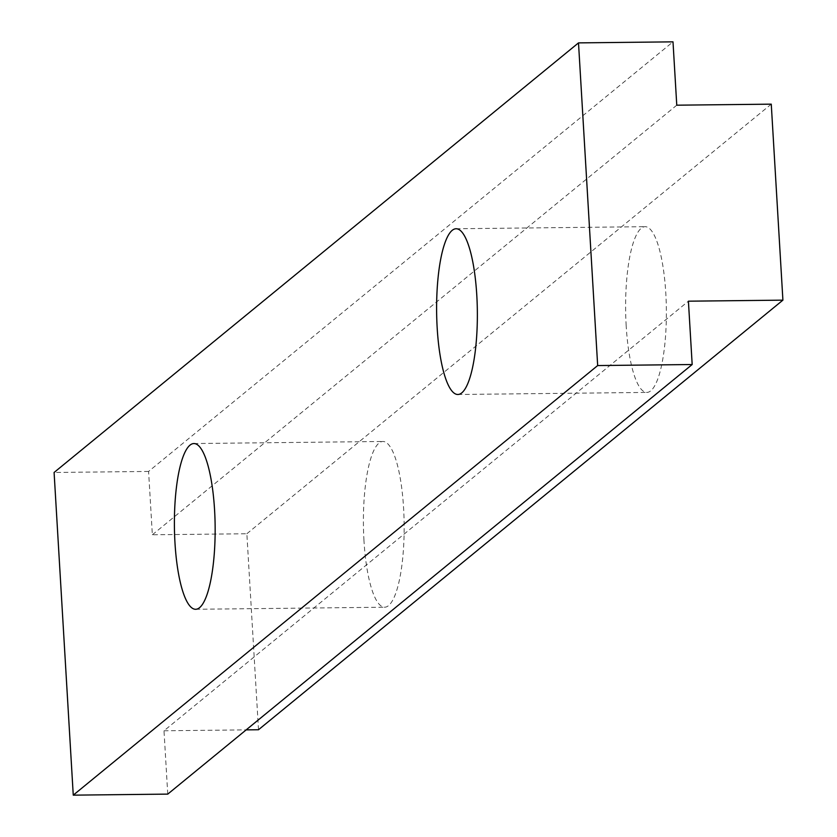 <?xml version="1.0" encoding="UTF-8"?>
<svg xmlns="http://www.w3.org/2000/svg" width="837" height="837" viewBox="0 0 837 837"><rect width="100%" height="100%" fill="white"/><g stroke="black" fill="none" stroke-linecap="round" stroke-linejoin="round"><path stroke-width="0.63" stroke-dasharray="4.18 3.14" d="M363.969 540.566A82.873 20.37 89.4 0 1 382.875 441.476A82.873 20.37 89.4 0 1 403.591 508.111A82.873 20.37 89.4 0 1 384.696 607.212A82.873 20.37 89.4 0 1 363.969 540.566M626.181 325.771A82.873 20.37 89.4 0 1 645.076 226.681A82.873 20.37 89.4 0 1 665.802 293.316A82.873 20.37 89.4 0 1 646.896 392.417A82.873 20.37 89.4 0 1 626.181 325.771M258.497 729.738L246.852 533.744L152.355 534.78L148.588 471.44L673 41.85M148.588 471.44L54.091 472.476M152.355 534.78L676.767 105.19M246.852 533.744L771.264 104.154M167.756 794.114L164 730.774L688.412 301.184M164 730.774L246.183 729.874M193.87 443.547L382.875 441.476M456.071 228.752L645.076 226.681M457.891 394.489L646.896 392.417M195.691 609.284L384.696 607.212"/><path stroke-width="1.26" d="M214.586 510.183A82.873 20.37 -90.6 0 0 193.87 443.547A82.873 20.37 -90.6 0 0 174.964 542.648A82.873 20.37 -90.6 0 0 195.691 609.284A82.873 20.37 -90.6 0 0 214.586 510.183M476.797 295.388A82.873 20.37 -90.6 0 0 456.071 228.752A82.873 20.37 -90.6 0 0 437.176 327.853A82.873 20.37 -90.6 0 0 457.891 394.489A82.873 20.37 -90.6 0 0 476.797 295.388M673 41.85L578.503 42.886L597.67 365.56L692.178 364.524L688.412 301.184L782.909 300.148L771.264 104.154L676.767 105.19L673 41.85M597.67 365.56L73.258 795.15L54.091 472.476L578.503 42.886M246.183 729.874L258.497 729.738L782.909 300.148M73.258 795.15L167.756 794.114L692.178 364.524"/></g></svg>
